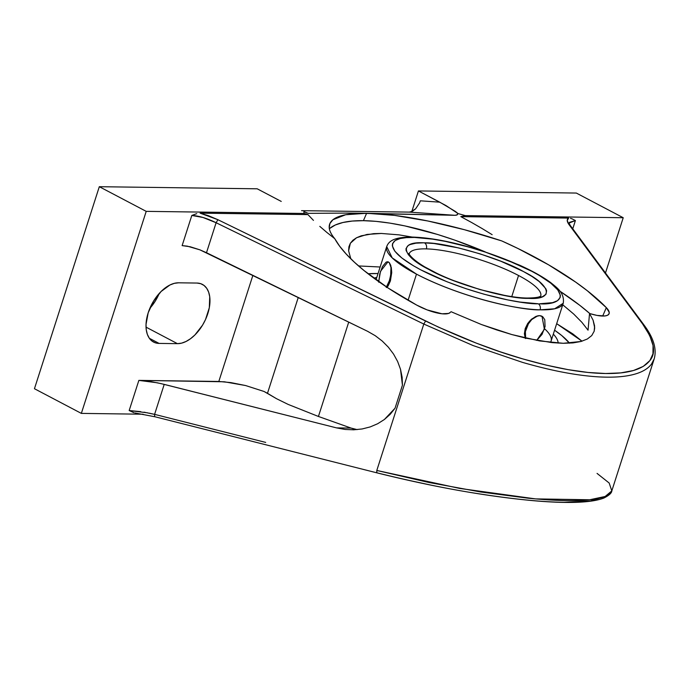 <?xml version="1.0" encoding="UTF-8"?>
<svg xmlns="http://www.w3.org/2000/svg" width="689" height="689" viewBox="0 0 689 689"><rect width="100%" height="100%" fill="white"/><g stroke="black" fill="none" stroke-linecap="round" stroke-linejoin="round"><path stroke-width="1.03" d="M350.787 258.763L348.617 250.796L350.356 243.251L356.566 237.739L367.004 234.432L381.267 233.45L398.974 234.854L412.237 237.076L398.974 234.854L381.267 233.45L373.653 233.649L361.303 235.793L356.566 237.739L352.906 240.237L350.356 243.251L348.918 246.783L348.617 250.796L350.787 258.763M380.139 267.005L358.556 265.937L380.139 267.005M329.609 228.498L335.328 224.984L342.941 222.495L352.355 221.048L363.422 220.669L375.987 221.358L389.888 223.115L404.917 225.914L437.524 234.449L454.637 240.073L485.323 251.933A158.53 47.412 23.4 0 0 363.422 220.669L366.626 213.271L348.927 213.09L454.912 215.304L409.352 212.109L454.912 215.304L456.531 215.149L458.073 213.599L445.99 205.563L418.43 190.948L439.754 202.17L420.35 200.809L419.498 203.031L420.35 200.809L439.754 202.17L455.455 211.471L458.073 213.599L457.186 214.882L454.912 215.304L366.626 213.271C349.779 213.108 338.54 215.261 332.925 219.722C327.396 224.269 328.016 230.591 334.768 238.687L339.591 246.111L346.179 254.008L354.456 262.259L364.317 270.768L388.243 288.097L416.742 305.115L427.154 309.912L441.994 313.788L448.591 313.435L450.365 312.358A26.191 7.829 -156.6 0 1 416.742 305.115A158.53 47.412 -156.6 0 1 334.768 238.687C331.323 234.527 329.48 230.927 329.239 227.878L329.876 223.546L332.925 219.722L345.654 214.744L366.626 213.271L363.422 220.669A158.53 47.412 23.4 0 0 329.351 228.714M368.107 273.774A117.337 27.19 -162.2 0 1 378.046 273.533L368.107 273.774M148.178 312.832A32.719 19.197 -62.3 0 1 178.546 282.809L196.899 283.05A32.719 19.197 -62.3 0 1 202.394 284.393A32.719 19.197 -62.3 0 1 206.183 318.008A32.719 19.197 -62.3 0 1 177.435 343.656L146.034 327.137L177.435 343.656L159.09 343.415L149.367 338.299L159.09 343.415A32.719 19.197 -62.3 0 1 153.587 342.071A32.719 19.197 -62.3 0 1 148.178 312.832L153.475 301.257L161.105 291.49L169.907 285.005L174.334 283.334L178.546 282.809L196.899 283.05L200.732 283.687L204.056 285.461L206.726 288.312L208.638 292.119L209.732 296.744L209.31 307.716L205.511 319.541L202.514 325.208L194.884 334.975L190.543 338.704L186.073 341.46L181.646 343.131L177.435 343.656L159.09 343.415L155.249 342.777L151.933 341.003L149.263 338.153L147.343 334.346L146.249 329.721L146.025 324.45L148.178 312.832M553.319 334.122A100.344 23.254 -162.2 0 1 558.142 343.105A100.344 23.254 17.8 0 0 553.319 334.122M376.788 277.443A100.344 23.254 17.8 0 0 373.912 278.167A100.344 23.254 -162.2 0 1 376.788 277.443M377.632 280.854A92.705 21.48 -162.2 0 1 378.778 280.242M544.551 328.731A92.705 21.48 -162.2 0 1 550.382 342.45A92.705 21.48 17.8 0 0 551.105 341.021L563.232 303.255A92.705 21.48 -162.2 0 1 540.098 309.826A92.705 21.48 -162.2 0 1 416.483 274.136L408.095 300.266L416.483 274.136L392.213 257.893L386.701 246.576C388.708 241.426 393.333 236.809 413.228 237.102C432.322 237.826 455.377 242.45 482.403 250.985L519.42 265.093C532.476 270.992 542.915 276.84 550.726 282.628C556.316 287.218 564.928 292.868 563.232 303.255L554.679 308.775L540.098 309.826A4.651 3.548 -88.5 0 0 538.212 303.771L520.049 302.066L507.474 299.861L484.014 294.203L465.919 288.657L447.049 281.784L420.79 269.855L413.443 265.773L401.833 257.987L394.84 251.209L392.317 245.827L392.515 243.691L395.21 240.495L400.128 238.558L406.372 237.619L414.494 237.438L432.649 239.143L445.232 241.348L468.692 247.006L486.787 252.553L505.657 259.426L531.908 271.354L539.263 275.436L550.864 283.222L557.857 290L560.381 295.383L560.183 297.519L557.496 300.705L552.578 302.652L539.453 303.789C558.77 305.339 577.391 295.633 531.908 271.354C485.039 247.136 429.006 236.672 414.494 237.438A4.651 3.548 -88.5 0 0 413.167 237.102A4.651 3.548 91.5 0 1 414.494 237.438L413.245 237.421C393.936 235.871 375.316 245.577 420.79 269.855C467.667 294.074 523.692 304.538 538.212 303.771A4.651 3.548 91.5 0 1 540.098 309.826C525.164 310.687 465.73 299.629 416.483 274.136A92.705 21.48 -162.2 0 1 386.701 246.576L376.056 279.725M536.3 316.277L531.383 319.291L527.705 323.468L525.225 328.55L524.389 333.786L525.268 338.333L524.389 333.786L525.225 328.55L529.436 321.229L535.577 316.57L539.547 315.648L542.605 316.656M409.232 253.698A69.072 16.011 -162.2 0 1 426.345 248.893A69.072 16.011 -162.2 0 1 518.541 275.497L511.772 296.589L518.541 275.497A69.072 16.011 -162.2 0 1 540.762 295.925A69.072 16.011 17.8 0 0 518.541 275.497A69.072 16.011 17.8 0 0 426.345 248.893A4.651 3.557 -88.6 0 0 424.458 242.838C445.671 242.175 500.36 258.091 523.907 271.785C551.174 285.332 554.275 299.879 529.186 298.397L528.248 298.371A4.651 3.557 -88.6 0 0 526.921 298.036A4.651 3.557 91.4 0 1 528.248 298.371C507.035 299.035 452.337 283.119 428.791 269.425C401.532 255.877 398.423 241.331 423.511 242.812L424.458 242.838A4.651 3.557 91.4 0 1 426.345 248.893A69.072 16.011 17.8 0 0 410.446 251.95M378.726 282.24L379.725 274.058L382.473 266.557L386.038 262.233L387.209 261.794L389.242 262.561L390.982 267.435L390.68 275.195L389.354 280.716L386.21 287.408M525.673 338.557L525.38 331.624L528.403 323.847L531.787 319.507L537.67 315.881L539.547 315.648L542.725 316.716L544.766 319.679L545.068 326.595L542.036 334.38L536.688 340.4L544.396 329.239L541.993 316.242L539.547 315.648L541.227 315.915M423.511 242.812L415.932 243.165L410.11 244.535L408.069 245.628L406.019 248.608L406.088 250.469L408.431 254.784L413.469 259.641L420.652 264.722L439.591 274.756L451.786 279.949L479.828 289.526L507.268 296.02L518.8 297.708L529.186 298.397L536.765 298.044L542.587 296.675L546.015 294.22L546.61 290.741L545.8 288.674L539.237 281.568L532.046 276.487L523.39 271.5L500.912 261.26L480.104 253.871L458.641 247.937L433.906 243.501L423.511 242.812M386.512 286.951L389.354 280.716C391.679 272.31 391.645 266.255 389.242 262.561L391.3 267.504L391.731 272.577L390.396 280.94L389.354 280.716L390.396 280.94L388.251 285.711L386.925 287.563L390.396 280.94L391.731 272.577L390.766 265.411L389.242 262.561L387.993 261.82L380.483 271.345L378.726 281.629M387.364 261.829L389.242 262.561L387.364 261.829L388.329 261.915M525.518 338.075A14.538 8.535 -62.3 0 1 528.584 323.554A14.538 8.535 -62.3 0 1 539.547 315.648L538.85 315.674M418.43 190.948L411.807 211.575L418.43 190.948L576.331 193.058L623.226 217.724L605.485 272.982L623.226 217.724L576.331 193.058L418.43 190.948M265.696 442.416L154.594 414.365L154.655 416.69L154.594 414.365L265.696 442.416M390.62 476.177L376.762 472.809L376.797 470.466L376.857 472.792C414.589 482.136 448.728 489.164 479.268 493.858C513.606 499.198 541.933 502.014 564.257 502.298L590.533 501.015L605.691 496.252M597.053 473.403L609.171 483.023L611.806 490.895C611.694 493.048 609.042 495.434 603.848 498.061C591.618 502.746 568.752 503.676 535.25 500.86C487.442 496.571 434.613 487.218 376.762 472.809L154.655 416.69M611.806 490.895L605.14 496.485L589.672 499.766L535.611 498.896L459.873 488.458L376.797 470.466L429.066 482.507L480.707 491.98L527.869 498.173C542.596 499.637 555.627 500.447 566.952 500.593C578.286 500.748 587.639 500.24 595.003 499.069C602.177 497.923 607.147 496.14 609.894 493.703L611.806 490.904L654.188 358.891L651.527 364.05C648.108 368.546 642.648 371.879 635.137 374.049C627.438 376.272 617.921 377.314 606.587 377.159C595.253 377.012 582.394 375.677 568.003 373.154C553.999 370.699 538.781 367.091 522.34 362.328L473.042 345.533L423.804 324.054L376.797 470.466L423.804 324.054L216.113 222.736L206.493 252.717L367.556 331.288L375.229 335.689L382.231 341.038L388.389 347.222L393.565 354.094L397.631 361.501L400.507 369.27L402.436 385.177L395.047 408.198L384.384 419.498L377.65 423.744L370.182 426.922L362.147 428.963L353.733 429.807L345.129 429.454L336.542 427.886L351.089 428.084A52.51 40.746 -89.2 0 0 357.16 429.609L351.089 428.084L336.542 427.886L164.215 384.384L154.594 414.365L149.186 413.159M345.129 429.454L353.733 429.807L362.147 428.963L370.182 426.922L377.65 423.744L384.384 419.498L390.232 414.27L395.047 408.198L402.436 385.177L402.126 377.227L400.507 369.27L397.631 361.501L393.565 354.094L388.389 347.222L382.231 341.038L375.229 335.689L367.556 331.288L199.913 249.84L206.493 252.717L216.113 222.736L423.804 324.054L425.587 321.022L423.804 324.054M348.729 322.107L318.43 416.466L351.089 428.084L318.43 416.466L348.729 322.107M298.251 297.476L267.478 393.316L276.547 398.716L288.2 404.434L318.43 416.466L288.2 404.434L276.547 398.716L264.025 391.464L267.478 393.316L298.251 297.476M278.537 200.017L257.212 188.803L99.311 186.702L257.212 188.803L281.241 201.421M570.079 225.182L568.856 224.381L567.228 220.506L568.632 218.077L460.795 216.639L471.612 222.495L460.795 216.639L465.325 215.614L623.226 217.724L465.325 215.614A182.912 42.391 -162.2 0 0 458.073 213.599A182.912 42.391 -162.2 0 1 465.325 215.614L460.795 216.639L568.632 218.077C566.702 219.231 566.78 221.333 568.856 224.381L642.579 323.916C654.094 340.495 656.531 352.708 649.891 360.554C642.742 369.511 627.98 373.834 605.605 373.516C583.282 373.24 555.618 368.357 522.615 358.857C493.246 350.503 460.898 337.894 425.587 321.022L217.896 219.705L200.111 213.159L307.949 214.598L304.107 213.469L146.214 211.359L81.345 413.391L34.45 388.725L81.345 413.391L146.214 211.359L99.311 186.702L34.45 388.725L99.311 186.702L146.214 211.359L304.107 213.469A182.912 42.391 -162.2 0 1 303.883 211.549L308.198 213.34M149.84 308.362L155.611 300.542L159.245 293.436A32.719 19.197 117.7 0 1 149.84 308.362M306.553 212.875L303.883 211.549A182.912 42.391 -162.2 0 0 304.107 213.469L307.949 214.598L313.452 220.385L307.949 214.598L200.111 213.159L208.517 215.726L217.896 219.705L216.113 222.736L217.896 219.705L438.471 327.137L476.34 343.139L500.248 351.803L522.615 358.857L546.196 365.11L568.115 369.648L588.027 372.448L605.605 373.516L620.798 372.887L633.467 370.518L643.259 366.402L649.891 360.554L652.957 353.853L653.051 345.516L649.727 335.526L642.579 323.916L643.802 324.717M409.352 212.109L301.549 210.67L409.352 212.109L412.444 211.273L415.613 208.836L419.498 203.031L415.613 208.836L410.532 211.988M569.39 222.375L575.401 220.566L572.757 228.8L575.401 220.566L572.214 218.904L575.401 220.566L569.036 223.055L570.104 225.217L568.856 224.381L642.579 323.916L643.81 324.734L570.096 225.2M654.206 358.848L654.188 358.891C656.987 349.004 653.525 337.619 643.81 324.734M404.245 479.355L430.771 485.073M140.737 411.643L129.17 410.541L134.079 412.789M147.601 412.84L129.17 410.541L138.859 380.388L157.23 382.783L164.215 384.384L154.594 414.365L144.01 412.177M129.17 410.541L138.859 380.388L224.304 381.784L245.603 385.547L264.025 391.464L245.603 385.547L230.901 382.61L218.818 381.456L252.88 275.35L218.818 381.456L138.859 380.388L150.34 381.525L160.744 383.549L336.542 427.886M182.129 245.611L190.207 246.757L199.913 249.84L187.262 246.145L182.129 245.611L191.809 215.459L203.022 217.491L216.113 222.736C206.769 218.172 198.665 215.743 191.809 215.459L196.038 213.883L191.809 215.459L182.129 245.611M81.345 413.391L143.097 414.218L81.345 413.391M348.927 213.09L308.371 213.349L348.927 213.09M554.576 330.212A117.337 27.19 -162.2 0 1 569.51 343.174L561.785 335.577L554.576 330.212M572.025 218.826L570.492 218.318M196.735 213.685L196.038 213.883L196.735 213.685M319.791 226.362L326.913 232.477L319.791 226.362M334.768 238.687L326.913 232.477L334.768 238.687M589.879 313.616A158.53 47.412 23.4 0 0 559.976 291.232L579.716 305.27L589.879 313.616M606.329 307.638L602.686 316.053L606.329 307.638A26.191 7.829 -156.6 0 1 609.05 313.814A26.191 7.829 -156.6 0 1 592.109 314.244L589.534 313.521L588.044 330.186L589.534 313.521L597.019 315.416L604.882 315.958L607.44 315.312L608.912 314.089L609.214 312.341L606.329 307.638L587.312 290.749L575.616 282.077L548.608 264.843L517.939 248.488L501.721 240.909A158.53 47.412 -156.6 0 1 606.329 307.638M464.317 229.678L501.721 240.909C476.426 232.563 451.795 225.923 427.835 220.988L464.317 229.678M394.564 215.39L427.835 220.988C404.107 216.131 383.704 213.564 366.626 213.271L394.564 215.39M492.144 234.673L482.085 228.524L492.144 234.673M471.612 222.495L482.085 228.524L471.612 222.495M556.669 323.684L572.809 333.889L582.016 341.193L556.669 323.684M562.741 304.779L573.704 314.046L581.895 322.331L588.044 330.186L581.895 322.331L573.704 314.046L562.741 304.779M450.968 311.678L481.456 324.545L511.738 334.535L526.103 338.213L552.061 342.622L563.257 343.294L572.981 342.907L581.025 341.477L587.347 339.005L591.739 335.577L594.176 331.228L594.616 326.026L593.065 320.118L589.534 313.521L593.065 320.118L594.693 327.861L594.176 331.228L591.739 335.577L587.347 339.005L581.025 341.477L563.257 343.294L539.676 340.934L511.738 334.535L496.821 329.962L481.456 324.545L450.968 311.678M409.197 253.802L409.232 253.647C407.742 251.58 409.757 260.399 436.964 273.352C463.998 286.521 505.399 297.794 526.973 298.036C542.148 297.915 540.4 295.486 540.796 295.891M135.078 412.978L154.56 416.707"/></g></svg>
